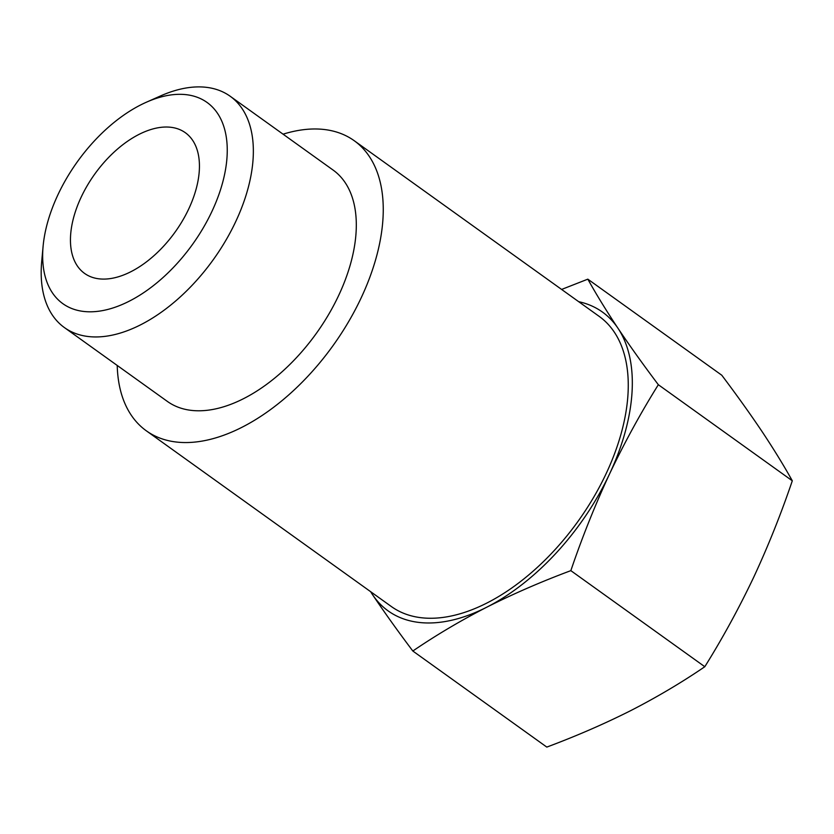 <?xml version="1.0" encoding="UTF-8"?>
<svg xmlns="http://www.w3.org/2000/svg" width="834" height="834" viewBox="0 0 834 834"><rect width="100%" height="100%" fill="white"/><g stroke="black" fill="none" stroke-linecap="round" stroke-linejoin="round"><path stroke-width="1.25" d="M370.661 591.692A183.855 105.261 -54.4 0 0 372.496 594.6A183.855 105.261 -54.4 0 0 486.764 607.194C460.535 620.673 435.901 635.279 412.83 651.02L546.802 747.087C576.409 736.036 604.431 723.86 630.879 710.547C657.098 697.068 681.743 682.462 704.803 666.72C722.525 638.323 738.799 608.549 753.634 577.389C768.093 546.312 780.989 514.109 792.3 480.791C783.814 465.539 773.754 449.161 762.12 431.647C750.256 413.977 736.808 395.17 721.785 375.227L587.824 279.161C596.3 294.402 606.36 310.78 618.004 328.294A183.855 105.261 -54.4 0 0 578.65 301.668M412.83 651.02C397.808 631.077 384.359 612.271 372.496 594.6M570.842 570.644C541.235 581.694 513.212 593.881 486.764 607.194A183.855 105.261 -54.4 0 0 609.508 474.035C595.049 505.123 582.163 537.325 570.842 570.644L704.803 666.72M561.605 289.44L587.824 279.161M658.339 384.714C640.616 413.111 624.343 442.885 609.508 474.035A183.855 105.261 -54.4 0 0 618.004 328.294C629.868 345.974 643.316 364.781 658.339 384.714L792.3 480.791M117.219 365.448A178.455 102.165 -54.4 0 0 146.252 430.761L391.25 606.464A178.455 102.165 -54.4 0 0 578.275 520.989A178.455 102.165 -54.4 0 0 599.25 316.43L354.242 140.727A178.455 102.165 -54.4 0 0 283.07 134.18M146.252 430.761A178.455 102.165 -54.4 0 0 333.266 345.286A178.455 102.165 -54.4 0 0 354.242 140.727M43.107 246.228L41.7 261.532A142.291 81.461 -54.4 0 0 64.364 327.543L167.321 401.383A142.291 81.461 -54.4 0 0 316.451 333.225A142.291 81.461 -54.4 0 0 333.173 170.115L230.215 96.275A142.291 81.461 -54.4 0 0 160.42 95.983L146.377 102.217A123.776 70.869 -54.4 0 0 58.026 194.583A123.776 70.869 -54.4 0 0 43.107 246.228A123.776 70.869 -54.4 0 0 125.048 303.222A123.776 70.869 -54.4 0 0 226.639 161.556A123.776 70.869 -54.4 0 0 146.377 102.217M64.364 327.543A142.291 81.461 -54.4 0 0 213.494 259.384A142.291 81.461 -54.4 0 0 230.215 96.275M81.179 197.137A86.517 49.54 -54.4 0 0 84.526 273.375A86.517 49.54 -54.4 0 0 175.203 231.935A86.517 49.54 -54.4 0 0 185.377 132.752A86.517 49.54 -54.4 0 0 81.179 197.137"/></g></svg>
